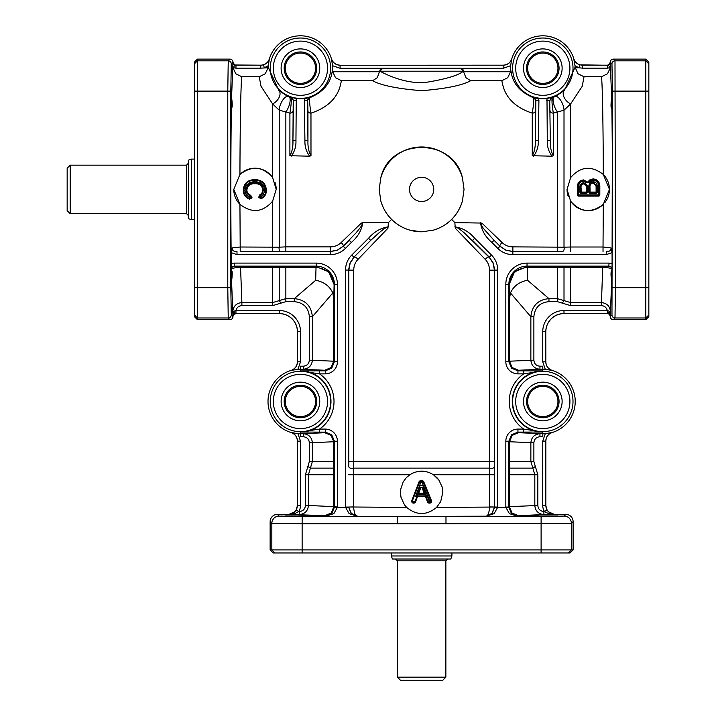 <?xml version="1.0" encoding="UTF-8"?>
<svg xmlns="http://www.w3.org/2000/svg" width="716" height="716" viewBox="0 0 716 716"><rect width="100%" height="100%" fill="white"/><g stroke="black" fill="none" stroke-linecap="round" stroke-linejoin="round"><path stroke-width="1.07" d="M397.389 677.166L445.862 677.166L442.828 680.2L400.414 680.2L397.389 677.166L397.389 560.834L445.862 560.834L447.742 559.017M397.389 560.834L395.5 559.017M445.862 560.834L445.862 677.166M391.33 552.958L391.33 555.983L392.431 559.017L450.812 559.017L451.921 555.983L451.921 552.958M391.33 555.983L451.921 555.983M568.37 552.958L570.07 552.958L573.104 549.924L270.138 549.924L273.172 552.958L568.37 552.958L571.404 549.924L571.404 523.351L573.104 521.651A7.276 7.267 -45 0 0 565.837 514.383L554.927 514.383A9.093 9.093 135 0 1 545.834 505.29L542.737 505.362A12.118 12.118 135 0 0 544.42 511.528L548.572 513.649L554.748 514.553L548.42 511.797L547.033 509.98L543.9 511.528L543.9 514.553L552.26 514.401M285.29 515.967L315.586 515.967L285.29 515.967M557.952 515.967L527.943 515.914M315.586 515.967L285.577 515.914M541.108 516.478L445.978 516.478L445.978 523.745L571.404 523.351A7.267 7.267 45 0 0 564.127 516.084L541.108 516.478L541.108 552.958M573.104 549.924L573.104 521.651M270.138 549.924L270.138 521.651A7.276 7.267 -135 0 1 277.414 514.383L288.324 514.383A9.093 9.093 -135 0 0 297.409 505.29L297.409 441.172C297.167 436.867 295.028 433.977 290.973 432.482A32.417 32.417 0 0 1 290.973 370.467L297.945 369.277L300.505 361.831L300.505 331.723A21.212 21.212 -45 0 0 279.303 310.52L235.94 310.52L235.94 313.545L279.303 313.545C284.288 313.626 288.575 315.398 292.155 318.871C295.619 322.451 297.4 326.738 297.48 331.723L300.505 331.723M270.138 521.651L271.838 523.351L302.134 523.745L302.134 516.478L279.115 516.084L277.414 514.383M348.799 461.507L353.704 461.507L353.704 270.147C353.856 265.761 355.279 262.181 357.964 259.416A3.034 1.351 44.5 0 0 354.071 257.277L350.169 263.184L348.799 270.147L348.773 466.474A3.034 1.915 0.8 0 0 350.321 468.13A3.034 1.915 0.8 0 0 353.346 468.13L489.896 468.13A3.034 1.915 179.2 0 0 492.921 468.13A3.034 1.915 179.2 0 0 494.479 466.474L494.443 270.147L497.701 270.057A21.212 21.212 -22.5 0 0 491.489 255.057L474.69 238.258L472.542 240.397L489.35 257.205L493.288 263.094L494.675 270.057L494.667 507.223L492.071 513.551L485.788 516.361L491.928 513.408L494.532 507.044L436.563 507.411C426.638 515.547 416.676 515.547 406.679 507.411L353.561 507.009L353.704 461.507L489.538 461.507L489.681 507.009C488.947 513.721 487.605 516.782 485.636 516.2L397.273 516.478L397.273 523.745L445.978 523.745M357.024 516.084L357.606 516.2C355.637 516.782 354.295 513.721 353.561 507.009L348.719 507.044L351.314 513.408L357.561 516.2M406.679 507.411L404.459 504.825L401.014 497.352L400.414 492.366A21.212 21.212 0 0 0 401.014 497.352M442.694 494.756A21.212 21.212 0 0 0 442.828 492.366L440.68 501.665L436.563 507.411M400.414 492.366L400.593 489.619L403.197 481.868L406.276 477.724L409.812 474.753C417.705 469.982 425.572 469.982 433.431 474.753L438.81 479.944L442.094 486.835L442.828 492.366A21.212 21.212 0 0 0 442.801 491.319M438.81 479.944A21.212 21.212 0 0 0 436.321 477.08M429.215 503.115L429.215 501.298L427.354 496.439A2.425 2.425 0 0 0 425.089 494.881L425.089 496.09A1.208 1.208 0 0 1 426.226 496.868L428.087 501.728A1.208 1.208 0 0 0 429.215 502.507L429.779 502.507A1.208 1.208 0 0 0 430.898 500.842L423.228 482.056A1.208 1.208 0 0 0 422.109 481.304L420.713 481.304A1.208 1.208 0 0 0 419.585 482.083L412.362 500.86A1.208 1.208 0 0 0 413.499 502.507L413.857 502.507A1.208 1.208 0 0 0 414.994 501.71L416.748 496.886A1.208 1.208 0 0 1 417.884 496.09L425.089 496.09L425.089 496.698A0.609 0.609 0 0 1 425.662 497.083L427.515 501.943A1.817 1.817 0 0 0 429.215 503.115L429.779 503.115A1.817 1.817 0 0 0 431.462 500.609L423.791 481.823A1.817 1.817 0 0 0 422.109 480.696L420.713 480.696A1.817 1.817 0 0 0 419.012 481.859L411.798 500.645A1.817 1.817 0 0 0 413.499 503.115L413.857 503.115A1.817 1.817 0 0 0 415.566 501.916L417.312 497.101A0.609 0.609 0 0 1 417.884 496.698L425.089 496.698M431.462 500.609L427.515 501.943M415.566 501.916L413.857 501.298L413.857 503.115M422.109 480.696L422.109 482.512L423.791 481.823M413.499 503.115L413.499 501.298L411.798 500.645M419.012 481.859L420.713 482.512L420.713 480.696M418.77 494.881L424.123 494.881A2.425 2.425 0 0 0 425.564 491.74L423.72 486.853C422.18 484.759 420.659 484.777 419.155 486.889L420.185 487.596L422.574 487.265L424.427 492.169A1.208 1.208 0 0 1 423.299 493.816L419.594 493.816A1.208 1.208 0 0 1 418.457 492.169L420.185 487.596A1.208 1.208 19.8 0 0 420.194 487.578L419.048 487.166L417.33 491.749A2.425 2.425 0 0 0 418.77 494.881L417.884 494.881A2.425 2.425 0 0 0 415.611 496.474L420.713 482.512L422.109 482.512L429.779 501.298L429.779 503.115M294.822 511.797L288.494 514.553L294.67 513.649L298.823 511.528L296.218 509.98L294.822 511.797M319.524 432.124L325.306 432.124L331.732 434.782L334.39 441.208L334.39 507.223L331.785 513.551L325.512 516.361L333.853 513.64L337.415 507.268A12.118 12.118 45 0 0 337.415 507.062L337.415 441.208A12.118 12.118 -45 0 0 325.306 429.09L319.524 429.09L300.434 432.017L319.524 432.124L319.524 429.09A33.571 33.571 0 0 0 319.524 373.859L319.524 370.834L300.434 370.933L319.524 373.859L325.306 373.859L325.306 370.834L319.524 370.834M288.324 514.383L324.84 515.69L331.231 512.996L333.88 506.651L333.763 441.745L331.114 435.391L324.724 432.697L303.289 433.717L303.289 436.751C306.967 437.1 308.999 439.114 309.366 442.801L309.366 461.507L305.41 474.753L305.41 505.469C305.052 509.148 303.029 511.161 299.342 511.528L298.823 511.528A12.118 12.118 45 0 0 300.505 505.362L297.48 505.362L296.218 509.98M349.104 513.64L357.454 516.361L351.171 513.551L348.576 507.062L345.542 507.062A12.118 12.118 135 0 0 345.542 507.268L349.104 513.64M333.88 506.651L308.426 505.469C307.889 510.982 304.864 514.007 299.342 514.553L299.342 511.528M553.352 155.73C551.105 151.801 550.094 146.771 550.327 140.649L547.293 140.676C547.078 146.503 548.653 151.676 552.036 156.186L553.352 155.73L553.334 113.146L564.011 110.21L570.634 103.918L582.197 86.332L584.032 76.764L601.458 76.764C602.398 82.689 603.185 124.763 603.302 174.462L609.459 189.4L603.302 204.346L603.024 247.011L610.972 247.897L612.082 252.623L612.091 263.953A6.059 6.059 -45 0 0 609.012 263.112L527.03 263.112A21.212 21.212 -135 0 0 505.827 284.315L505.827 361.741A12.118 12.118 135 0 0 517.945 373.859L523.718 373.859A33.571 33.571 0 0 0 523.718 429.09L517.945 429.09A12.118 12.118 -135 0 0 505.827 441.208L505.827 507.062A12.118 12.118 135 0 0 505.827 507.268L509.389 513.64L517.731 516.361L518.402 515.69L512.012 512.996L509.371 506.552L508.852 507.062L508.852 441.208L511.519 434.782L517.945 432.124L542.809 432.017L523.718 429.09L523.718 432.124M494.667 507.223L497.701 507.268L494.138 513.64L485.788 516.361L517.731 516.361L511.457 513.551L508.852 507.062L505.827 507.062M356.291 516.075L354.644 515.618M353.57 515.126L351.314 513.408M419.612 487.381L418.43 490.505M424.4 490.496L423.353 487.73M270.245 401.479A30.197 30.197 0 0 0 300.434 431.667A30.197 30.197 0 0 0 330.631 401.479A30.197 30.197 0 0 0 300.434 371.282A30.197 30.197 0 0 0 270.245 401.479M300.505 505.362L300.505 441.119L297.945 433.672L290.973 432.482M297.945 433.672A32.292 32.292 0 0 0 300.434 433.771M327.552 401.479A27.11 27.11 0 0 1 300.434 428.589A27.11 27.11 0 0 1 273.324 401.479A27.11 27.11 0 0 1 300.434 374.361A27.11 27.11 0 0 1 327.552 401.479M281.12 401.479A19.314 19.314 0 0 0 300.434 420.793A19.314 19.314 0 0 0 319.748 401.479A19.314 19.314 0 0 0 300.434 382.156A19.314 19.314 0 0 0 281.12 401.479M284.18 401.479A16.262 16.262 0 0 1 300.434 385.217A16.262 16.262 0 0 1 316.696 401.479A16.262 16.262 0 0 1 300.434 417.732A16.262 16.262 0 0 1 284.18 401.479M285.29 401.479A15.152 15.152 0 0 1 300.434 386.327A15.152 15.152 0 0 1 315.586 401.479A15.152 15.152 0 0 1 300.434 416.623A15.152 15.152 0 0 1 285.29 401.479M300.434 369.179A32.292 32.292 0 0 0 297.945 369.277M279.303 310.52L279.231 313.617A18.186 18.177 -45 0 1 297.409 331.794L297.48 361.831C297.23 366.145 295.082 369.044 291.036 370.521M325.306 373.859A12.118 12.118 45 0 0 337.415 361.741L337.415 284.315A21.212 21.212 -45 0 0 316.212 263.112L234.23 263.112A6.059 6.059 -135 0 0 231.152 263.953L231.358 269.314C231.42 268.303 234.472 267.659 240.513 267.381L285.854 267.399L285.854 298.644L272.608 302.591L241.883 302.591L241.883 305.616C238.732 305.839 236.754 307.477 235.949 310.52L235.949 313.545M234.114 314.118A3.034 1.522 -125.7 0 0 234.069 311.684L232.807 316.472L233.765 314.405L236.003 313.617A3.034 3.034 -135 0 0 232.977 316.642L231.277 314.942L230.812 287.68L227.778 287.68L228.243 317.976L229.952 319.676A3.034 3.034 45 0 0 232.977 316.642L232.807 311.684L235.94 310.52M231.42 108.331L231.563 97.483C232.512 104.08 232.449 107.686 231.375 108.286C230.758 147.254 230.668 208.956 231.152 253.41L232.27 247.897C231.939 250.34 233.514 251.576 236.996 251.593L236.996 254.627L330.407 254.627A21.212 21.212 67.5 0 0 345.398 248.416L351.341 242.464L349.202 240.325L343.259 246.268L337.361 250.215L330.407 251.593L330.407 254.627M232.852 66.91L232.87 67.456A6.059 6.059 135 0 0 233.461 67.76L235.94 68.154L236.003 65.183A3.034 3.034 135 0 1 232.977 62.158L231.563 97.546M197.428 59.124L229.952 59.124A3.034 3.034 -45 0 1 232.977 62.158L231.277 63.858L230.812 91.12L227.778 91.12L227.778 287.68L197.428 287.68L197.428 59.124L194.403 62.158L194.403 316.642L197.428 319.676L197.428 287.68L194.403 287.68M231.563 281.316L232.807 311.684C233.326 306.18 236.352 303.154 241.883 302.591L240.513 266.433L234.383 266.289A3.034 3.025 135 0 0 231.358 269.314L231.375 270.523C232.44 270.388 232.503 273.986 231.563 281.316L231.742 270.764M231.841 100.661L231.59 98.396M197.428 319.676L229.952 319.676M229.952 59.124L228.243 60.833L227.778 91.12L194.403 91.12M290.973 370.467C295.019 368.982 297.158 366.091 297.409 361.777L297.409 331.794M279.231 313.617L236.003 313.617M542.737 331.723L545.771 331.723C545.852 326.738 547.624 322.451 551.087 318.871C554.667 315.398 558.954 313.626 563.94 313.545L607.302 313.545L607.302 310.52L563.94 310.52A21.212 21.212 -135 0 0 542.737 331.723L542.737 361.831L545.297 369.277L552.269 370.467A32.417 32.417 0 0 1 552.269 432.482L545.297 433.672L542.737 441.119L542.737 505.362M512.611 401.479A30.197 30.197 0 0 0 542.809 431.667A30.197 30.197 0 0 0 573.006 401.479A30.197 30.197 0 0 0 542.809 371.282A30.197 30.197 0 0 0 512.611 401.479M542.809 433.771A32.292 32.292 0 0 0 545.297 433.672M569.918 401.479A27.11 27.11 0 0 1 542.809 428.589A27.11 27.11 0 0 1 515.69 401.479A27.11 27.11 0 0 1 542.809 374.361A27.11 27.11 0 0 1 569.918 401.479M523.494 401.479A19.314 19.314 0 0 0 542.809 420.793A19.314 19.314 0 0 0 562.123 401.479A19.314 19.314 0 0 0 542.809 382.156A19.314 19.314 0 0 0 523.494 401.479M526.546 401.479A16.262 16.262 0 0 1 542.809 385.217A16.262 16.262 0 0 1 559.062 401.479A16.262 16.262 0 0 1 542.809 417.732A16.262 16.262 0 0 1 526.546 401.479M527.656 401.479A15.152 15.152 0 0 1 542.809 386.327A15.152 15.152 0 0 1 557.952 401.479A15.152 15.152 0 0 1 542.809 416.623A15.152 15.152 0 0 1 527.656 401.479M545.297 369.277A32.292 32.292 0 0 0 542.809 369.179M547.033 509.98L545.771 505.362L545.771 441.119C546.013 436.805 548.161 433.905 552.215 432.428M542.737 441.119L545.834 441.172C546.075 436.867 548.223 433.977 552.269 432.482M545.834 441.172L545.834 505.29M291.036 432.428C295.082 433.905 297.23 436.805 297.48 441.119L297.409 505.29M305.41 505.469L308.426 505.469L308.426 474.753L312.382 461.507L312.382 442.801C311.827 437.27 308.793 434.245 303.289 433.717L300.434 433.717L300.434 436.751L303.289 436.751M241.883 305.616L272.608 305.616L285.854 301.66L294.276 301.66C303.468 302.564 308.498 307.594 309.366 316.749L309.366 360.148C308.99 363.835 306.967 365.849 303.289 366.198L300.434 366.198L300.434 370.933A30.537 30.537 0 0 1 330.98 401.479A30.537 30.537 0 0 1 300.434 432.017L300.434 433.717M337.415 361.741L334.39 361.741L331.732 368.167L325.306 370.834L324.724 370.253L331.114 367.559L333.763 361.204L333.763 298.921L332.797 292.951C329.593 286.024 323.883 281.8 315.684 280.278L294.276 298.644L285.854 298.644L285.854 301.66M316.212 263.112L316.212 266.137C321.198 266.218 325.485 267.99 329.065 271.462C332.537 275.042 334.309 279.33 334.39 284.315L334.39 361.741L333.763 361.115M285.854 266.531L285.854 267.399L316.007 267.399C327.212 268.751 333.244 274.488 334.103 284.601L328.707 271.82L316.042 266.531L240.513 266.433M234.23 263.112L234.23 266.137L316.212 266.137L315.828 267.399M231.152 263.953L231.152 253.41M291.385 97.492L293.515 100.464L292.925 140.649L295.95 140.676L296.254 98.522L287.886 96.508L278.918 90.538A9.093 5.594 -46.8 0 1 279.115 97.385A9.093 5.594 -46.8 0 1 272.608 103.918L279.231 110.21L285.854 111.929L285.854 246.877L279.231 247.181A3.034 1.826 -90.8 0 0 280.887 251.531L330.362 251.495L337.325 250.126L343.233 246.215A3.034 1.101 45.4 0 0 341.093 242.608L361.383 223.07L362.779 222.613L388.412 222.613L387.947 228.216C387.535 225.37 381.762 230.785 379.203 232.646L370.7 240.397L368.561 238.258L351.753 255.057A21.212 21.212 -157.5 0 0 345.542 270.057L345.542 507.062M341.093 242.608C338.22 245.346 334.64 246.769 330.362 246.877L285.854 246.877L285.854 251.495M388.412 222.613L391.589 219.436C386.533 214.379 382.944 208.204 380.796 200.919L379.203 189.4L380.796 177.89C389.576 137.4 453.667 137.4 462.447 177.89L464.04 189.4L462.447 200.919C460.307 208.204 456.71 214.379 451.662 219.436L454.839 222.613L481.859 223.07L502.149 242.608C505.022 245.346 508.602 246.769 512.88 246.877L564.011 247.181A3.034 1.826 90.8 0 1 562.355 251.531L512.835 251.593L505.881 250.215L499.992 246.268L497.844 248.416A21.212 21.212 112.5 0 0 512.835 254.627L606.255 254.627L606.255 251.593C609.737 251.576 611.303 250.34 610.972 247.897M361.383 223.07C364.22 223.759 358.251 229.952 356.21 232.709L343.233 246.215L345.398 248.416M287.886 96.508A9.093 3.58 -65.6 0 0 282.373 100.67A9.093 3.58 -65.6 0 0 279.231 110.21L279.231 247.181L240.218 247.011L232.27 247.897M233.783 189.4L239.941 174.462C251.862 165.315 262.754 166.354 272.608 177.595L276.197 189.4L272.608 201.214C262.754 212.446 251.862 213.493 239.941 204.346L233.783 189.4A21.212 21.212 0 0 0 239.941 204.346L240.218 251.576L280.887 251.531M276.197 189.4A21.212 21.212 0 0 0 275.034 182.464M241.784 76.764L259.21 76.764L261.045 86.332L272.608 103.918L272.608 177.595A21.212 21.212 0 0 0 239.941 174.462C240.057 124.763 240.853 82.689 241.784 76.764L235.734 73.748L232.87 67.456M260.49 198.234A1.208 1.208 0 0 0 260.991 198.126C264.222 196.444 265.833 193.821 265.806 190.259C265.108 183.699 261.501 180.36 254.985 180.235C248.264 180.235 244.559 183.565 243.87 190.205C243.959 194.278 245.901 197.079 249.678 198.583A1.208 1.208 0 0 0 251.28 197.75L251.388 197.321A1.208 1.208 0 0 0 250.591 195.88C247.79 194.886 246.349 192.917 246.277 189.964C246.796 185.301 249.705 183.019 255.003 183.126C260.194 183.108 262.987 185.462 263.39 190.188L262.333 193.723L259.908 195.513A1.208 1.208 0 0 0 259.21 196.909L259.308 197.303A1.208 1.208 0 0 0 260.49 198.234M261.242 198.681L260.49 197.025L258.718 197.446L261.242 198.681C264.678 196.945 266.397 194.134 266.406 190.259C265.797 183.394 261.984 179.85 254.985 179.626C247.781 179.707 243.87 183.233 243.261 190.205C243.35 194.546 245.418 197.535 249.472 199.155L251.862 197.893L250.788 195.307C248.264 194.421 246.957 192.649 246.886 189.964C247.575 185.56 250.287 183.484 255.003 183.735C259.666 183.6 262.262 185.757 262.79 190.188L261.85 193.356L259.666 194.958L258.718 197.446M258.628 197.043L260.391 196.623L259.666 194.958M250.788 195.307L250.206 197.025L251.969 197.473M251.862 197.893L250.099 197.446L249.472 199.155M264.589 190.259L263.909 186.625L264.589 190.259L266.406 190.259M246.886 189.964L245.06 189.964C245.185 193.481 246.904 195.835 250.206 197.025L250.099 197.446C246.814 196.166 245.14 193.75 245.078 190.205L245.167 188.657L245.087 190.608L243.261 190.205M303.289 366.198L303.289 369.232C308.793 368.704 311.827 365.679 312.382 360.148L312.382 316.749C311.326 305.777 305.285 299.736 294.276 298.644L294.276 301.66M348.773 466.474L348.576 270.057L349.954 263.094L353.892 257.205L351.753 255.057M357.964 259.416L387.947 228.216M353.561 506.919L348.719 507.044M489.538 270.147L494.443 270.147L493.073 263.184L489.18 257.277A3.034 1.351 -44.5 0 0 485.278 259.416C487.972 262.208 489.395 265.788 489.538 270.147L489.538 461.507L494.443 461.507M491.489 255.057L489.18 257.277L464.04 232.646C461.489 230.785 455.707 225.37 455.295 228.216L454.839 222.613M474.69 238.258C469.141 231.76 462.518 227.948 454.839 226.82M494.532 507.044L494.479 466.474M505.827 441.208L508.852 441.208L509.479 441.835L512.128 435.391L518.518 432.697L517.945 432.124L517.945 429.09M612.091 253.41C612.583 208.956 612.484 147.254 611.867 108.286L611.786 108.331M611.661 98.343L611.867 108.286C610.802 108.411 610.739 104.813 611.679 97.483L610.39 66.91L610.345 67.76L609.781 67.76A6.059 6.059 45 0 0 610.372 67.456M601.458 76.764L607.508 73.748L610.345 67.76M584.032 76.764L577.964 73.748L575.082 67.197L564.333 90.538L555.365 96.508L546.988 98.522L547.293 140.676M603.024 251.576L603.024 247.011L570.634 247.011L570.634 201.214A21.212 21.212 0 0 0 603.302 204.346C591.38 213.493 580.497 212.446 570.634 201.214L567.045 189.4L570.634 177.595C580.497 166.354 591.38 165.315 603.302 174.462A21.212 21.212 0 0 1 609.298 186.804M604.913 202.521A21.212 21.212 0 0 0 609.298 186.813M648.839 63.858L648.839 62.158L645.814 59.124L645.814 319.676L648.839 316.642L648.839 63.858L645.814 60.833L614.999 60.833L613.299 59.124A3.034 3.034 -135 0 0 610.265 62.158L611.965 63.858L612.44 91.12L611.965 314.942A3.034 3.025 45 0 0 614.999 317.976L615.465 287.68L614.999 60.833A3.034 3.025 135 0 0 611.965 63.858M611.858 290.114L611.679 281.316C610.73 274.72 610.793 271.122 611.867 270.523L611.858 290.114M611.401 100.661L611.034 103.086M611.795 270.469L611.894 269.314A3.034 3.025 45 0 0 608.86 266.289L527.2 266.531L514.535 271.82L509.139 284.601C509.998 274.488 516.03 268.751 527.236 267.399L527.03 266.137L609.012 266.137L611.151 267.023L612.037 269.162L612.091 263.953M567.045 189.4A21.212 21.212 0 0 0 568.209 196.345M578.618 196.103L578.618 195.504A0.609 0.609 0 0 1 578.009 194.895L578.009 187.547C577.884 183.394 579.692 181.05 583.442 180.513L587.326 182.482L588.355 182.392L593.081 179.483C597.404 180.011 599.453 182.652 599.22 187.422L599.22 194.895A0.609 0.609 0 0 1 598.612 195.504L578.618 195.504L578.618 194.895L577.409 194.895A1.208 1.208 0 0 0 578.618 196.103L598.612 196.103A1.208 1.208 0 0 0 599.829 194.895L599.829 187.422C600.097 182.392 597.842 179.546 593.081 178.875L589.492 180.038L587.809 182.124L583.442 179.913C579.253 180.584 577.239 183.135 577.409 187.547L577.409 194.895M587.326 182.482A0.609 0.609 0 0 0 588.355 182.392L586.843 182.849L588.901 182.652L593.081 180.092L593.081 179.483L595.846 180.11L597.815 181.667M586.708 181.792L583.442 180.513L580.64 181.345L579.369 182.473M578.662 183.654L578.009 187.547L577.409 187.547M590.279 180.235L588.883 181.506M588.525 182.07L588.901 182.652M599.167 185.963L598.862 183.976M596.106 193.293A1.208 1.208 0 0 0 597.323 192.085L597.216 185.39C596.777 183.099 595.39 181.891 593.063 181.766C589.894 182.347 588.48 184.361 588.821 187.789L588.821 192.085A1.208 1.208 0 0 0 590.029 193.293L596.106 193.293L596.106 192.685A0.609 0.609 0 0 0 596.714 192.085L596.616 185.498L593.063 182.374C590.181 183.162 588.964 184.97 589.429 187.789L589.429 192.085A0.609 0.609 0 0 0 590.029 192.685L596.106 192.685A0.609 0.609 0 0 0 596.535 192.514M590.602 183.332L592.114 182.49M593.949 182.464L594.853 182.795M586.315 193.293A1.208 1.208 0 0 0 587.523 192.085L587.254 185.256L583.764 182.678C580.748 183.224 579.459 185.149 579.915 188.451L579.915 192.085A1.208 1.208 0 0 0 581.123 193.293L586.315 193.293L586.315 192.685A0.609 0.609 0 0 0 586.923 192.085L586.673 185.426L583.764 183.278C581.043 184.093 579.96 185.82 580.515 188.451L580.515 192.085A0.609 0.609 0 0 0 581.123 192.685L586.315 192.685A0.609 0.609 0 0 0 586.744 192.514M586.887 186.966L586.315 192.085L587.523 192.085M586.315 192.685L586.315 192.085L581.123 192.085L581.123 188.451L580.515 188.451L580.524 187.798M581.499 184.119L583.254 183.314M584.569 183.359L586.315 184.603M586.431 184.8L586.619 185.247M645.814 59.124L613.299 59.124M645.814 319.676L613.299 319.676A3.034 3.034 135 0 1 610.265 316.642L609.173 311.684A3.034 1.522 125.7 0 0 609.128 314.118L610.444 316.472L610.444 311.684C609.916 306.18 606.891 303.145 601.359 302.591L570.634 302.591L557.388 298.644L548.966 298.644C537.993 299.7 531.961 305.732 530.86 316.749L530.86 360.148C531.415 365.679 534.449 368.704 539.953 369.232L539.953 366.198C536.275 365.849 534.252 363.835 533.876 360.148L533.876 316.749C534.78 307.558 539.81 302.528 548.966 301.66L557.388 301.66L562.355 303.145L564.011 300.613L564.011 267.739A3.034 2.067 89.1 0 0 562.355 266.495M575.082 67.197A32.292 32.292 0 0 0 575.002 65.729L578.913 67.76L582.448 68.154L582.502 65.183L607.24 65.183A3.034 3.034 45 0 0 610.265 62.158L610.39 66.91M609.128 314.118L607.311 313.545L607.302 310.52L610.444 311.684L611.679 281.316M607.311 313.545L607.24 313.617A3.034 3.034 -45 0 1 610.265 316.642L611.965 314.942M502.149 242.608A3.034 1.101 134.6 0 0 500.01 246.215L494.04 240.325L500.01 246.215L505.917 250.126L512.88 251.495L562.355 251.531M481.859 223.07C480.731 224.314 481.725 226.623 484.839 230.024L494.04 240.325L491.901 242.464L497.844 248.416M543.9 511.528C540.213 511.161 538.19 509.148 537.832 505.469L537.832 474.753L533.876 461.507L533.876 442.801C534.252 439.114 536.275 437.1 539.953 436.751L542.809 436.751L542.809 432.017A30.537 30.537 0 0 1 512.262 401.479A30.537 30.537 0 0 1 542.809 370.933L517.945 370.834L511.519 368.167L508.852 361.741L508.852 284.315C508.933 279.33 510.705 275.042 514.178 271.462C517.758 267.99 522.045 266.218 527.03 266.137L527.03 263.112M523.718 370.834L523.718 373.859L542.809 370.933L542.809 366.198L539.953 366.198M539.953 436.751L539.953 433.717C534.449 434.245 531.415 437.27 530.86 442.801L530.86 461.507L534.816 474.753L534.816 505.469C535.353 510.982 538.387 514.007 543.9 514.553L518.402 515.69M609.012 263.112L608.86 266.289M548.966 301.66L548.966 298.644L527.558 280.278C519.36 281.8 513.658 286.024 510.454 292.951L509.479 298.921L509.479 361.204L512.128 367.559L518.518 370.253L542.809 369.232M552.215 370.521C548.161 369.044 546.013 366.145 545.771 361.831L545.771 331.723L545.834 361.777C546.075 366.082 548.223 368.982 552.269 370.467M607.24 313.617L564.011 313.617A18.186 18.177 45 0 0 545.834 331.794M562.355 303.145L570.634 305.616L601.359 305.616C604.51 305.839 606.488 307.468 607.302 310.52M610.336 62.229L608.546 64.995L609.781 67.76L607.311 68.154L607.311 65.254L579.799 64.861C576.774 63.849 574.76 61.827 573.758 58.81L575.002 65.729M575.118 67.76L578.913 67.76L579.799 64.861M511.859 58.81C510.374 62.865 507.474 65.013 503.16 65.254L503.16 68.288L510.606 65.729L511.806 58.757A32.417 32.417 0 0 1 573.811 58.757L573.758 58.81M510.606 65.729A32.292 32.292 0 0 0 510.58 70.275C511.886 70.213 509.577 87.808 533.474 97.716A3.034 3.025 -125.5 0 1 535.586 100.67L538.915 100.535L538.62 98.522A30.591 30.591 0 0 0 546.988 98.522M573.006 68.217A30.197 30.197 0 0 0 542.809 38.02A30.197 30.197 0 0 0 512.611 68.217A30.197 30.197 0 0 0 542.809 98.414A30.197 30.197 0 0 0 573.006 68.217M538.62 98.522L533.474 97.716C533.912 100.428 533.51 105.565 532.274 113.146A3.034 2.103 -179.9 0 0 535.308 111.087L535.586 100.67M569.918 68.217A27.11 27.11 0 0 1 542.809 95.326A27.11 27.11 0 0 1 515.69 68.217A27.11 27.11 0 0 1 542.809 41.107A27.11 27.11 0 0 1 569.918 68.217M523.494 68.217A19.314 19.314 0 0 0 542.809 87.531A19.314 19.314 0 0 0 562.123 68.217A19.314 19.314 0 0 0 542.809 48.903A19.314 19.314 0 0 0 523.494 68.217M526.546 68.217A16.262 16.262 0 0 1 542.809 51.955A16.262 16.262 0 0 1 559.062 68.217A16.262 16.262 0 0 1 542.809 84.479A16.262 16.262 0 0 1 526.546 68.217M527.656 68.217A15.152 15.152 0 0 1 542.809 53.065A15.152 15.152 0 0 1 557.952 68.217A15.152 15.152 0 0 1 542.809 83.369A15.152 15.152 0 0 1 527.656 68.217M296.254 98.522A30.591 30.591 0 0 0 304.622 98.522L304.327 100.535L307.656 100.67A3.034 3.025 125.5 0 1 309.768 97.716C333.665 87.808 331.356 70.213 332.663 70.275A32.292 32.292 0 0 0 332.636 65.729L331.383 58.81C332.868 62.865 335.768 65.013 340.082 65.254L503.106 65.183L340.082 65.254L340.082 68.288L382.8 68.217L379.91 71.197L463.333 71.197A3.034 2.971 -90 0 0 460.361 68.217L382.881 68.217A3.034 2.971 90 0 0 379.91 71.197C383.543 73.104 403.251 83.754 424.499 82.608C445.325 79.306 458.276 75.502 463.333 71.197L465.955 77.704L470.627 80.738L501.728 80.738L507.725 77.704L510.553 71.734L510.58 70.275M461.722 68.494L460.442 68.217L463.512 71.17M460.442 68.217L382.881 68.217M307.656 100.67L307.943 111.087A3.034 2.103 179.9 0 0 310.968 113.146C340.601 103.444 340.288 82.716 341.514 80.738L372.615 80.738L377.287 77.704L379.757 70.839M372.615 80.738C381.109 85.419 397.443 88.739 421.626 90.69C445.808 88.739 462.142 85.419 470.618 80.738M341.514 80.738L335.518 77.704L332.689 71.734L332.663 70.275M269.485 58.81C268.482 61.827 266.468 63.84 263.452 64.861L264.329 67.76L268.24 65.729L269.431 58.757A32.417 32.417 0 0 1 331.445 58.757L331.383 58.81M268.24 65.729A32.292 32.292 0 0 0 268.16 67.197L278.918 90.538M330.631 68.217A30.197 30.197 0 0 0 300.434 38.02A30.197 30.197 0 0 0 270.245 68.217A30.197 30.197 0 0 0 300.434 98.414A30.197 30.197 0 0 0 330.631 68.217M304.622 98.522L309.768 97.716C309.33 100.428 309.733 105.565 310.968 113.146L310.986 155.73L309.661 156.186L289.89 155.73C292.137 151.801 293.148 146.771 292.925 140.649L293.22 100.67L296.54 100.535M327.552 68.217A27.11 27.11 0 0 1 300.434 95.326A27.11 27.11 0 0 1 273.324 68.217A27.11 27.11 0 0 1 300.434 41.107A27.11 27.11 0 0 1 327.552 68.217M281.12 68.217A19.314 19.314 0 0 0 300.434 87.531A19.314 19.314 0 0 0 319.748 68.217A19.314 19.314 0 0 0 300.434 48.903A19.314 19.314 0 0 0 281.12 68.217M284.18 68.217A16.262 16.262 0 0 1 300.434 51.955A16.262 16.262 0 0 1 316.696 68.217A16.262 16.262 0 0 1 300.434 84.479A16.262 16.262 0 0 1 284.18 68.217M285.29 68.217A15.152 15.152 0 0 1 300.434 53.065A15.152 15.152 0 0 1 315.586 68.217A15.152 15.152 0 0 1 300.434 83.369A15.152 15.152 0 0 1 285.29 68.217M340.136 65.183C335.831 64.95 332.931 62.802 331.445 58.757M503.106 65.183C507.411 64.95 510.311 62.802 511.806 58.757M381.628 68.45L381.145 68.7M463.404 70.454L463.207 69.926M462.688 69.175L462.088 68.691M551.866 97.492L549.727 100.464L550.327 140.649L549.727 100.464L546.702 100.535M550.309 111.087A3.034 2.103 -0.1 0 0 553.334 113.146C552.099 105.565 551.705 100.419 552.143 97.716A3.034 3.025 -54.5 0 0 550.022 100.67M533.751 97.492L535.881 100.464L535.291 140.649L538.316 140.676L538.915 100.535M552.036 156.186L532.257 155.73C534.512 151.801 535.523 146.771 535.291 140.649L535.308 111.087M501.728 80.738C502.954 82.716 502.641 103.444 532.274 113.146L532.257 155.73M289.166 97.045A9.093 3.061 -69 0 1 289.783 103.077A9.093 3.061 -69 0 1 285.854 111.929L289.908 113.146A3.034 2.103 -179.9 0 0 292.934 111.087M293.22 100.67A3.034 3.025 -125.5 0 0 291.099 97.716C291.546 100.428 291.144 105.565 289.908 113.146L289.89 155.73M304.327 100.535L304.926 140.676L307.952 140.649L307.361 100.464L309.491 97.492M310.986 155.73C308.73 151.801 307.728 146.771 307.952 140.649L307.943 111.087M582.502 65.183C578.206 64.95 575.306 62.802 573.811 58.757M236.003 65.183L260.74 65.183C265.045 64.95 267.936 62.802 269.431 58.757M232.897 67.76L233.461 67.76L234.696 64.995L232.906 62.229M263.452 64.861L260.794 65.254L260.794 68.154L268.124 67.76L268.16 67.197M533.876 316.749L530.86 316.749L510.454 292.951M527.423 267.399L564.011 267.739L570.634 267.381L570.634 266.433M570.634 305.616L570.634 267.381L602.738 267.381C608.788 267.659 611.84 268.303 611.894 269.314L612.037 269.162M602.738 266.433L601.359 305.616M527.558 280.278L527.2 266.531M333.817 468.13L310.413 468.13L307.88 466.474M309.366 442.801L333.763 441.745M535.362 466.474L532.838 468.13L509.425 468.13L509.371 506.552M554.086 97.045A9.093 3.061 -111 0 0 553.459 103.077A9.093 3.061 -111 0 0 557.388 111.929L557.388 251.495M570.634 251.576L570.634 247.011L564.011 247.181L564.011 110.21A9.093 3.58 65.6 0 0 560.87 100.67A9.093 3.58 65.6 0 0 555.365 96.508M455.295 228.216L485.278 259.416M451.662 219.436C446.596 224.484 440.421 228.082 433.135 230.221L421.626 231.814L410.107 230.221C402.822 228.082 396.646 224.484 391.589 219.436M380.796 200.919A42.414 42.414 0 0 0 421.626 231.814M280.887 303.145L279.231 300.613L279.231 267.739A3.034 2.067 90.9 0 1 280.887 266.495M316.042 266.531L315.684 280.278M309.366 316.749L312.382 316.749L332.797 292.951M333.763 361.204L309.366 360.148M533.876 360.148L509.479 361.204M509.479 441.745L533.876 442.801M509.479 441.835L509.425 468.13M537.832 505.469L509.371 506.651M570.634 177.595L570.634 103.918A9.093 5.594 46.8 0 1 564.127 97.385A9.093 5.594 46.8 0 1 564.333 90.538M259.21 76.764L265.278 73.748L268.124 67.76M462.447 200.919A42.414 42.414 0 0 1 433.135 230.221M380.796 177.89A42.414 42.414 0 0 1 462.447 177.89M421.626 177.282A12.118 12.118 0 0 1 433.744 189.4A12.118 12.118 0 0 1 421.626 201.518A12.118 12.118 0 0 1 409.507 189.4A12.118 12.118 0 0 1 421.626 177.282M194.403 159.104L191.369 159.104L188.344 160.205L188.344 218.595L191.369 219.696L194.403 219.696M191.369 219.696L191.369 159.104M188.344 163.275L186.527 165.163L70.186 165.163L67.161 168.197L67.161 210.611L70.186 213.636L70.186 165.163M188.344 215.525L186.527 213.636L70.186 213.636M362.779 222.613L362.779 222.613C361.652 230.301 357.839 236.924 351.341 242.464M388.412 226.82L388.412 226.82C380.724 227.948 374.11 231.76 368.561 238.258M480.463 222.613L480.463 222.613C481.591 230.301 485.403 236.924 491.901 242.464M274.872 552.958L271.838 549.924L271.838 523.351A7.267 7.267 -45 0 1 279.115 516.084M302.134 552.958L302.134 523.745L397.273 523.745M565.837 514.383L564.127 516.084M324.84 515.69L325.512 516.361L397.273 516.478L302.134 516.478M425.662 497.083L427.354 496.439M417.884 494.881L417.884 496.698M415.611 496.474L417.312 497.101M425.089 494.881L424.123 494.881M423.72 486.853L422.01 487.48L422.252 488.142L422.825 487.927L422.252 488.142L423.863 492.384L425.564 491.74M423.299 494.953L423.299 493.208L419.594 493.208L419.594 494.953M422.825 487.927L423.953 487.498M419.155 486.889L422.01 487.48M423.863 492.384A0.609 0.609 0 0 1 423.299 493.208M419.594 493.208A0.609 0.609 0 0 1 419.03 492.384L420.748 487.811L420.185 487.596L420.865 487.489M419.03 492.384L417.33 491.749M348.719 474.753L409.812 474.753M297.409 361.777L300.505 361.831M194.403 63.858L197.428 60.833L228.243 60.833A3.034 3.025 45 0 1 231.277 63.858M231.277 314.942A3.034 3.025 135 0 1 228.243 317.976L197.428 317.976L194.403 314.942M230.812 287.68L230.812 91.12M300.505 441.119L297.409 441.172M337.415 284.315L334.103 284.601L333.763 298.921M231.205 269.162L232.091 267.023L234.383 266.289M231.161 252.623L236.996 254.627M348.576 507.223L334.39 507.223M330.362 246.877L330.407 251.593L240.218 251.576M272.608 201.214L272.608 251.576M254.985 179.626L254.985 181.443L260.221 182.58L263.909 186.625L263.211 185.399L259.46 182.643L255.003 181.918L255.003 183.735M264.607 190.188L262.79 190.188M260.49 197.025L263.3 194.457L264.535 191.288L263.211 194.877L260.49 197.025M255.003 181.918L249.839 182.795L246.232 185.748L245.167 188.657L246.277 185.292L249.777 182.473L254.985 181.443M353.704 270.147L345.542 270.057M353.892 257.205L370.7 240.397L353.892 257.205M324.724 432.697L325.306 432.124L325.306 429.09M333.763 441.835L334.39 441.208L337.415 441.208M333.88 506.552L337.415 507.062M508.852 507.223L497.701 507.268A12.118 12.118 45 0 0 497.701 507.062L497.701 270.057M489.681 506.919L497.701 507.062M606.255 254.627L612.082 252.623M512.835 254.627L512.88 246.877M598.612 196.103L598.612 194.895L578.618 194.895L578.618 187.547C578.394 183.896 579.996 181.748 583.442 181.121L586.843 182.849M583.442 181.121L583.442 179.913M599.829 194.895L598.612 194.895L598.612 187.422L599.829 187.422M593.081 178.875L593.081 179.483M578.009 187.547L578.618 187.547M593.081 180.092C597.099 180.709 598.943 183.153 598.612 187.422M596.106 192.685L596.106 192.085L597.323 192.085M597.323 187.404L596.106 187.404L596.106 192.085L590.029 192.085L590.029 193.293M597.216 185.39L596.025 185.605L596.106 187.404M588.821 192.085L590.029 192.085L590.029 187.789C589.671 185.122 590.682 183.52 593.063 182.983L593.063 181.766M593.063 182.983L596.025 185.605M590.029 187.789L588.821 187.789M587.523 188.111L586.923 188.111M579.915 192.085L581.123 192.085L581.123 193.293M581.123 188.451C580.685 185.927 581.562 184.406 583.764 183.887L586.1 185.605L587.254 185.256M586.1 185.605L586.315 188.111M583.764 183.887L583.764 182.678M580.515 188.451L579.915 188.451M648.839 314.942L645.814 317.976L614.999 317.976L613.299 319.676M648.839 287.68L612.44 287.68M612.44 91.12L648.839 91.12M505.827 284.315L509.139 284.601L509.479 298.921M505.827 361.741L508.852 361.741L509.479 361.115M517.945 373.859L517.945 370.834L518.518 370.253M542.737 361.831L545.834 361.777M563.94 310.52L564.011 313.617M608.546 64.995L607.24 65.183M582.448 68.154L607.311 68.154M461.095 68.288L503.16 68.288M332.636 65.729L340.082 68.288M510.553 71.734L463.547 71.734M379.704 71.734L332.689 71.734M533.581 156.186C536.955 151.676 538.539 146.511 538.316 140.676M291.215 156.186C294.589 151.676 296.164 146.503 295.95 140.676M304.926 140.676C304.703 146.503 306.287 151.676 309.661 156.186M260.74 65.183L234.696 64.995M235.94 68.154L260.794 68.154M557.388 301.66L557.388 266.531M333.88 474.753L305.41 474.753M333.763 461.507L309.366 461.507M537.832 474.753L509.371 474.753M533.876 461.507L509.479 461.507M542.809 433.717L518.518 432.697M433.431 474.753L494.532 474.753M272.608 305.616L272.608 266.433M300.434 369.232L324.724 370.253M186.527 213.636L186.527 165.163"/></g></svg>
